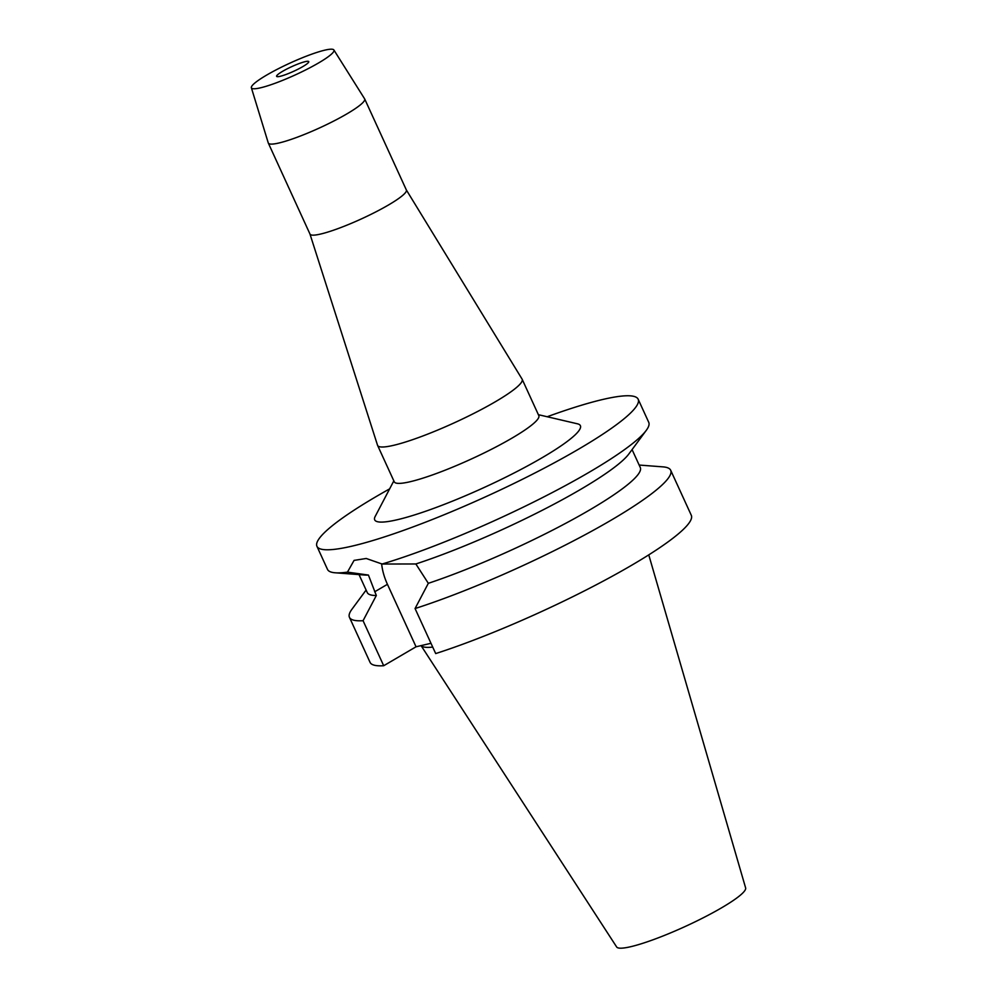 <?xml version="1.0" encoding="UTF-8"?>
<svg xmlns="http://www.w3.org/2000/svg" width="997" height="997" viewBox="0 0 997 997"><rect width="100%" height="100%" fill="white"/><g stroke="black" fill="none" stroke-linecap="round" stroke-linejoin="round"><path stroke-width="1.5" d="M302.789 66.612A17.659 2.517 -24.6 0 0 308.746 61.627A17.659 2.517 -24.6 0 0 299.137 63.559A17.659 2.517 -24.6 0 0 282.562 71.348A17.659 2.517 -24.6 0 0 276.618 76.333A17.659 2.517 -24.6 0 0 286.214 74.401A17.659 2.517 -24.6 0 0 302.789 66.612M266.697 75.062A45.388 6.468 155.4 0 1 308.92 55.196A45.388 6.468 155.4 0 1 333.883 49.975A45.388 6.468 155.4 0 1 318.666 62.898A45.388 6.468 155.4 0 1 275.72 83.038A45.388 6.468 155.4 0 1 251.369 87.761A45.388 6.468 155.4 0 1 266.697 75.062M333.883 49.975L364.615 98.828A52.991 7.565 155.4 0 1 364.69 98.952A52.991 7.565 155.4 0 1 346.844 113.907A52.991 7.565 155.4 0 1 297.118 137.262A52.991 7.565 155.4 0 1 268.318 143.07A52.991 7.565 155.4 0 1 268.268 142.932L251.369 87.761M309.955 233.996A52.991 7.565 -24.6 0 0 310.005 234.121A52.991 7.565 -24.6 0 0 338.806 228.313A52.991 7.565 -24.6 0 0 388.531 204.958A52.991 7.565 -24.6 0 0 406.365 189.991L364.69 98.952M406.34 189.941L522.079 379.097A79.486 11.341 155.4 0 1 522.166 379.271A79.486 11.341 155.4 0 1 495.409 401.716A79.486 11.341 155.4 0 1 420.821 436.736A79.486 11.341 155.4 0 1 377.614 445.447A79.486 11.341 155.4 0 1 377.539 445.273L309.967 234.058M377.614 445.447L394.264 481.813A79.486 11.341 -24.6 0 0 437.471 473.114A79.486 11.341 -24.6 0 0 512.059 438.082A79.486 11.341 -24.6 0 0 538.816 415.637L522.166 379.271M393.827 480.878L375.196 516.421A113.11 16.126 -24.6 0 0 427.763 510.514A113.11 16.126 -24.6 0 0 542.318 457.611A113.11 16.126 -24.6 0 0 577.475 423.812L538.392 414.69M547.179 416.746A176.643 25.199 155.4 0 1 638.167 399.236A176.643 25.199 155.4 0 1 578.709 449.099A176.643 25.199 155.4 0 1 412.945 526.952A176.643 25.199 155.4 0 1 316.934 546.306A176.643 25.199 155.4 0 1 376.392 496.444A176.643 25.199 155.4 0 1 389.64 488.866M632.073 449.597L640.286 467.518A150.148 21.411 -24.6 0 1 589.738 509.903A150.148 21.411 -24.6 0 1 428.324 583.32L415.861 563.966L382.075 564.028A176.643 25.199 -24.6 0 0 589.277 472.192A176.643 25.199 -24.6 0 0 646.268 430.368A176.643 25.199 -24.6 0 0 648.735 422.329L638.167 399.236M316.934 546.306L327.502 569.399A176.643 25.199 -24.6 0 0 335.204 572.789A176.643 25.199 -24.6 0 0 347.455 572.128L368.416 575.057A150.148 21.411 155.4 0 1 364.453 575.02L335.204 572.789M382.075 564.028L366.235 558.482L354.072 560.389L347.455 572.128M430.978 643.302L416.048 646.791L387.434 584.317A45.401 25.897 59.7 0 1 381.639 563.779M368.416 575.057L376.33 595.496L363.07 620.707L383.695 665.734A176.643 25.199 -24.6 0 1 370.061 662.357L349.448 617.33A176.643 25.199 155.4 0 1 351.916 609.279L366.111 590.062M646.268 430.368L628.858 453.959A150.148 21.411 155.4 0 1 580.404 489.515A150.148 21.411 155.4 0 1 415.861 563.966M415.064 608.544L435.689 653.571A176.643 25.199 -24.6 0 0 631.836 565.149A176.643 25.199 -24.6 0 0 691.295 515.287L670.682 470.26A176.643 25.199 155.4 0 1 611.223 520.122A176.643 25.199 155.4 0 1 415.064 608.544L428.324 583.32M416.048 646.791L383.695 665.734M359.032 574.608L367.245 592.53A150.148 21.411 -24.6 0 0 376.33 595.496M363.07 620.707A176.643 25.199 155.4 0 1 349.448 617.33M639.152 465.051L662.98 466.87A176.643 25.199 155.4 0 1 670.682 470.26M421.108 645.607A123.391 17.597 -24.6 0 0 432.723 647.09M421.07 645.62L616.657 946.976A70.937 10.12 -24.6 0 0 655.727 938.788A70.937 10.12 -24.6 0 0 721.678 907.756A70.937 10.12 -24.6 0 0 745.631 887.928L648.76 554.88M387.434 584.317L374.648 591.807M310.005 234.121L268.318 143.07"/></g></svg>
